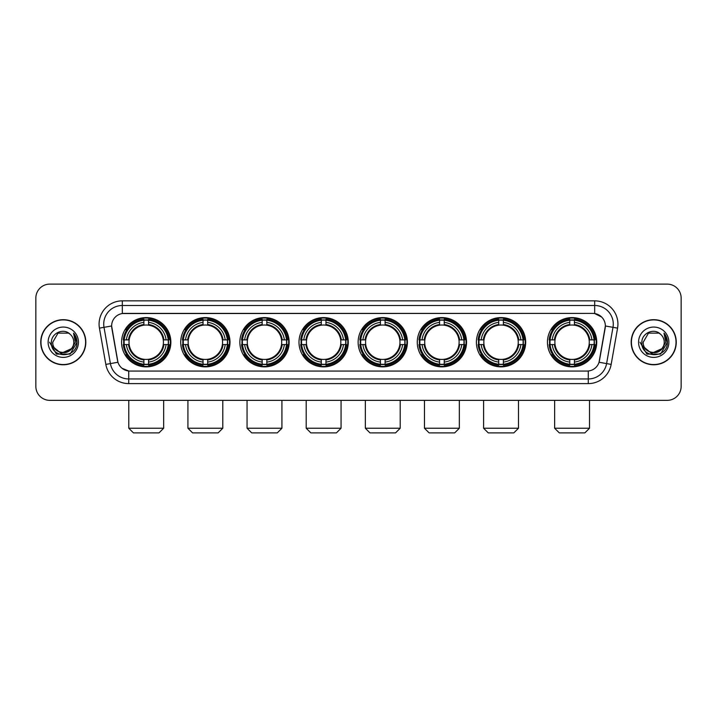 <?xml version="1.0" encoding="UTF-8"?>
<svg xmlns="http://www.w3.org/2000/svg" width="717" height="717" viewBox="0 0 717 717"><rect width="100%" height="100%" fill="white"/><g stroke="black" fill="none" stroke-linecap="round" stroke-linejoin="round"><path stroke-width="1.08" d="M358.133 342.224A24.638 24.638 0 0 0 382.77 366.871A24.638 24.638 0 0 0 407.408 342.224A24.638 24.638 0 0 0 382.77 317.586A24.638 24.638 0 0 0 358.133 342.224M180.72 342.224A24.638 24.638 0 0 0 205.358 366.871A24.638 24.638 0 0 0 229.996 342.224A24.638 24.638 0 0 0 205.358 317.586A24.638 24.638 0 0 0 180.72 342.224M239.854 342.224A24.638 24.638 0 0 0 264.492 366.871A24.638 24.638 0 0 0 289.139 342.224A24.638 24.638 0 0 0 264.492 317.586A24.638 24.638 0 0 0 239.854 342.224M298.989 342.224A24.638 24.638 0 0 0 323.636 366.871A24.638 24.638 0 0 0 348.274 342.224A24.638 24.638 0 0 0 323.636 317.586A24.638 24.638 0 0 0 298.989 342.224M417.267 342.224A24.638 24.638 0 0 0 441.905 366.871A24.638 24.638 0 0 0 466.543 342.224A24.638 24.638 0 0 0 441.905 317.586A24.638 24.638 0 0 0 417.267 342.224M476.402 342.224A24.638 24.638 0 0 0 501.04 366.871A24.638 24.638 0 0 0 525.686 342.224A24.638 24.638 0 0 0 501.04 317.586A24.638 24.638 0 0 0 476.402 342.224M547.438 342.224A24.638 24.638 0 0 0 572.085 366.871A24.638 24.638 0 0 0 596.723 342.224A24.638 24.638 0 0 0 572.085 317.586A24.638 24.638 0 0 0 547.438 342.224M121.576 342.224A24.638 24.638 0 0 0 146.223 366.871A24.638 24.638 0 0 0 170.861 342.224A24.638 24.638 0 0 0 146.223 317.586A24.638 24.638 0 0 0 121.576 342.224M105.829 364.397L99.43 328.135A23.249 23.249 0 0 1 122.32 300.853L594.68 300.853A23.249 23.249 0 0 1 617.57 328.135L611.171 364.397A23.249 23.249 0 0 1 588.281 383.604L128.719 383.604A23.249 23.249 0 0 1 105.829 364.397L110.4 363.591L104.01 327.328A18.597 18.597 0 0 1 122.32 305.496L594.68 305.496A18.597 18.597 0 0 1 612.99 327.328L606.6 363.591A18.597 18.597 0 0 1 588.281 378.952L128.719 378.952A18.597 18.597 0 0 1 110.4 363.591L117.947 362.255L111.628 325.984A12.556 12.556 0 0 0 111.825 328.135L117.561 360.678A12.556 12.556 0 0 0 129.92 371.056L587.08 371.056A12.556 12.556 0 0 0 599.439 360.678L605.175 328.135A12.556 12.556 0 0 0 592.816 313.401L124.184 313.401A12.556 12.556 0 0 0 111.628 325.957L111.771 324.093M123.79 344.554A22.55 22.55 0 0 1 123.79 339.903M549.652 344.554A22.55 22.55 0 0 1 549.652 339.903M478.615 344.554A22.55 22.55 0 0 1 478.615 339.903M419.481 344.554A22.55 22.55 0 0 1 419.481 339.903M301.203 344.554A22.55 22.55 0 0 1 301.203 339.903M242.068 344.554A22.55 22.55 0 0 1 242.068 339.903M182.934 344.554A22.55 22.55 0 0 1 182.934 339.903M360.337 344.554A22.55 22.55 0 0 1 360.337 339.903M40.735 342.224A22.55 22.55 0 0 0 63.284 364.774A22.55 22.55 0 0 0 85.825 342.224A22.55 22.55 0 0 0 63.284 319.683A22.55 22.55 0 0 0 40.735 342.224M631.175 342.224A22.55 22.55 0 0 0 653.716 364.774A22.55 22.55 0 0 0 676.265 342.224A22.55 22.55 0 0 0 653.716 319.683A22.55 22.55 0 0 0 631.175 342.224M122.32 300.853L122.32 313.544L592.816 313.401L594.68 313.544L601.688 317.075M587.08 371.056L129.92 371.056M128.719 383.604L128.719 370.994L122.015 368.251M617.57 328.135L605.372 325.984L599.053 362.255L611.171 364.397M681.15 298.057A13.946 13.946 0 0 0 667.204 284.111L49.796 284.111A13.946 13.946 0 0 0 35.85 298.057L35.85 386.391A13.946 13.946 0 0 0 49.796 400.346L667.204 400.346A13.946 13.946 0 0 0 681.15 386.391L681.15 298.057L681.15 386.391M35.85 298.057L35.85 386.391M667.204 284.111L49.796 284.111M49.796 400.346L667.204 400.346M85.592 342.224A22.317 22.317 0 0 0 63.284 319.916A22.317 22.317 0 0 0 40.968 342.224A22.317 22.317 0 0 0 63.284 364.541A22.317 22.317 0 0 0 85.592 342.224M72.005 348.417L61.044 353.382L51.741 345.639M73.788 342.224C74.434 355.784 52.126 355.784 52.771 342.224L58.023 333.127L68.536 333.127L70.167 334.292C63.714 327.535 51.301 333.1 51.418 342.224C50.235 358.446 76.531 358.876 76.961 343.013L76.979 342.224C76.943 338.782 75.796 335.753 73.546 333.145L75.357 342.224L71.333 348.982A10.504 10.504 0 0 0 73.788 342.224C74.434 355.784 52.126 355.784 52.771 342.224L58.023 333.127L68.536 333.127L70.167 334.292L68.536 333.127L58.023 333.127L52.771 342.224C52.126 355.784 74.434 355.784 73.788 342.224A10.504 10.504 0 0 0 70.167 334.292M71.333 348.982C65.758 356.519 52.224 351.697 52.771 342.224M48.12 342.224A15.156 15.156 0 0 0 63.284 357.389A15.156 15.156 0 0 0 78.44 342.224A15.156 15.156 0 0 0 63.284 327.069A15.156 15.156 0 0 0 48.12 342.224M73.546 333.145L76.979 342.627L76.343 338.074L76.979 342.627L76.343 338.074L76.979 342.627L73.645 333.262L76.979 342.627L73.645 333.262L76.979 342.224L70.132 354.099L56.428 354.099L49.581 342.224M73.645 333.262L76.979 342.636M676.032 342.224A22.317 22.317 0 0 0 653.716 319.916A22.317 22.317 0 0 0 631.408 342.224A22.317 22.317 0 0 0 653.716 364.541A22.317 22.317 0 0 0 676.032 342.224M662.445 348.417L651.484 353.382L642.181 345.639M664.229 342.224C664.874 355.784 642.566 355.784 643.212 342.224L648.464 333.127L658.977 333.127L660.599 334.292C654.155 327.535 641.742 333.1 641.858 342.224C640.675 358.446 666.971 358.876 667.402 343.013L667.419 342.224C667.384 338.782 666.236 335.753 663.987 333.145L665.797 342.224L661.773 348.982A10.504 10.504 0 0 0 664.229 342.224C664.874 355.784 642.566 355.784 643.212 342.224L648.464 333.127L658.977 333.127L660.599 334.292L658.977 333.127L648.464 333.127L643.212 342.224C642.566 355.784 664.874 355.784 664.229 342.224A10.504 10.504 0 0 0 660.599 334.292M661.773 348.982C656.198 356.519 642.665 351.697 643.212 342.224M638.56 342.224A15.156 15.156 0 0 0 653.716 357.389A15.156 15.156 0 0 0 668.88 342.224A15.156 15.156 0 0 0 653.716 327.069A15.156 15.156 0 0 0 638.56 342.224M663.987 333.145L667.419 342.627L666.783 338.074L667.419 342.627L666.783 338.074L667.419 342.627L664.085 333.262L667.419 342.627L664.085 333.262L667.419 342.224L660.572 354.099L646.868 354.099L640.021 342.224M664.085 333.262L667.419 342.636M159.004 432.889L133.434 432.889L128.782 428.237L163.655 428.237L159.004 432.889M148.544 364.236L148.544 365.168A23.061 23.061 0 0 0 169.167 344.554L168.226 344.554A22.128 22.128 0 0 1 148.544 364.236L148.544 362.085A19.995 19.995 0 0 0 166.075 344.554L163.261 344.554A17.199 17.199 0 0 0 148.544 325.186L148.544 320.221A22.128 22.128 0 0 1 168.226 339.903L169.167 339.903A23.061 23.061 0 0 0 148.544 319.289L148.544 320.221M124.211 344.554L123.279 344.554A23.061 23.061 0 0 0 143.893 365.168L143.893 364.236A22.128 22.128 0 0 1 124.211 344.554L126.362 344.554A19.995 19.995 0 0 0 143.893 362.085L143.893 359.271A17.199 17.199 0 0 0 163.261 344.554L163.951 344.554A17.88 17.88 0 0 1 148.544 359.961L148.544 362.085M143.893 320.221L143.893 319.289A23.061 23.061 0 0 0 123.279 339.903L124.211 339.903A22.128 22.128 0 0 1 143.893 320.221L143.893 322.372A19.995 19.995 0 0 0 126.362 339.903L129.177 339.903A17.199 17.199 0 0 0 143.893 359.271L143.893 359.961A17.88 17.88 0 0 1 128.486 344.554L126.362 344.554M124.256 344.554A22.084 22.084 0 0 1 124.256 339.903M148.544 320.266A22.084 22.084 0 0 0 143.893 320.266M168.181 339.903A22.084 22.084 0 0 1 168.181 344.554M168.226 339.903L166.075 339.903A19.995 19.995 0 0 0 148.544 322.372M166.075 344.554L168.226 344.554M143.893 362.085L143.893 364.236M163.261 339.903L166.075 339.903M148.544 359.298L148.544 359.961M143.893 359.271A17.199 17.199 0 0 1 129.177 344.554L128.486 344.554M148.544 364.191A22.084 22.084 0 0 1 143.893 364.191M126.362 339.903L124.211 339.903M143.893 325.151L143.893 322.372M148.544 325.186A17.199 17.199 0 0 0 129.177 339.903L128.486 339.903A17.88 17.88 0 0 1 143.893 324.496M148.544 325.159L148.544 324.496A17.88 17.88 0 0 1 163.951 339.903M126.873 329.677L125.556 329.677A24.172 24.172 0 0 1 170.395 342.224A24.172 24.172 0 0 1 125.556 354.781L126.873 354.781M218.138 432.889L192.568 432.889L187.926 428.237L222.79 428.237L218.138 432.889M207.679 364.236L207.679 365.168A23.061 23.061 0 0 0 228.302 344.554L227.361 344.554A22.128 22.128 0 0 1 207.679 364.236L207.679 362.085A19.995 19.995 0 0 0 225.21 344.554L222.404 344.554A17.199 17.199 0 0 0 207.679 325.186L207.679 320.221A22.128 22.128 0 0 1 227.361 339.903L228.302 339.903A23.061 23.061 0 0 0 207.679 319.289L207.679 320.221M183.346 344.554L182.414 344.554A23.061 23.061 0 0 0 203.036 365.168L203.036 364.236A22.128 22.128 0 0 1 183.346 344.554L185.506 344.554A19.995 19.995 0 0 0 203.036 362.085L203.036 359.271A17.199 17.199 0 0 0 222.404 344.554L223.086 344.554A17.88 17.88 0 0 1 207.679 359.961L207.679 362.085M203.036 320.221L203.036 319.289A23.061 23.061 0 0 0 182.414 339.903L183.346 339.903A22.128 22.128 0 0 1 203.036 320.221L203.036 322.372A19.995 19.995 0 0 0 185.506 339.903L188.311 339.903A17.199 17.199 0 0 0 203.036 359.271L203.036 359.961A17.88 17.88 0 0 1 187.63 344.554L185.506 344.554M183.4 344.554A22.084 22.084 0 0 1 183.4 339.903M207.679 320.266A22.084 22.084 0 0 0 203.036 320.266M227.316 339.903A22.084 22.084 0 0 1 227.316 344.554M227.361 339.903L225.21 339.903A19.995 19.995 0 0 0 207.679 322.372M225.21 344.554L227.361 344.554M203.036 362.085L203.036 364.236M222.404 339.903L225.21 339.903M207.679 359.298L207.679 359.961M203.036 359.271A17.199 17.199 0 0 1 188.311 344.554L187.63 344.554M207.679 364.191A22.084 22.084 0 0 1 203.036 364.191M185.506 339.903L183.346 339.903M203.036 325.151L203.036 322.372M207.679 325.186A17.199 17.199 0 0 0 188.311 339.903L187.63 339.903A17.88 17.88 0 0 1 203.036 324.496M207.679 325.159L207.679 324.496A17.88 17.88 0 0 1 223.086 339.903M186.017 329.677L184.699 329.677A24.172 24.172 0 0 1 229.53 342.224A24.172 24.172 0 0 1 184.699 354.781L186.017 354.781M277.282 432.889L251.712 432.889L247.06 428.237L281.924 428.237L277.282 432.889M266.823 364.236L266.823 365.168A23.061 23.061 0 0 0 287.436 344.554L286.504 344.554A22.128 22.128 0 0 1 266.823 364.236L266.823 362.085A19.995 19.995 0 0 0 284.353 344.554L281.539 344.554A17.199 17.199 0 0 0 266.823 325.186L266.823 320.221A22.128 22.128 0 0 1 286.504 339.903L287.436 339.903A23.061 23.061 0 0 0 266.823 319.289L266.823 320.221M242.489 344.554L241.548 344.554A23.061 23.061 0 0 0 262.171 365.168L262.171 364.236A22.128 22.128 0 0 1 242.489 344.554L244.64 344.554A19.995 19.995 0 0 0 262.171 362.085L262.171 359.271A17.199 17.199 0 0 0 281.539 344.554L282.229 344.554A17.88 17.88 0 0 1 266.823 359.961L266.823 362.085M262.171 320.221L262.171 319.289A23.061 23.061 0 0 0 241.548 339.903L242.489 339.903A22.128 22.128 0 0 1 262.171 320.221L262.171 322.372A19.995 19.995 0 0 0 244.64 339.903L247.455 339.903A17.199 17.199 0 0 0 262.171 359.271L262.171 359.961A17.88 17.88 0 0 1 246.765 344.554L244.64 344.554M242.534 344.554A22.084 22.084 0 0 1 242.534 339.903M266.823 320.266A22.084 22.084 0 0 0 262.171 320.266M286.459 339.903A22.084 22.084 0 0 1 286.459 344.554M286.504 339.903L284.353 339.903A19.995 19.995 0 0 0 266.823 322.372M284.353 344.554L286.504 344.554M262.171 362.085L262.171 364.236M281.539 339.903L284.353 339.903M266.823 359.298L266.823 359.961M262.171 359.271A17.199 17.199 0 0 1 247.455 344.554L246.765 344.554M266.823 364.191A22.084 22.084 0 0 1 262.171 364.191M244.64 339.903L242.489 339.903M262.171 325.151L262.171 322.372M266.823 325.186A17.199 17.199 0 0 0 247.455 339.903L246.765 339.903A17.88 17.88 0 0 1 262.171 324.496M266.823 325.159L266.823 324.496A17.88 17.88 0 0 1 282.229 339.903M245.151 329.677L243.834 329.677A24.172 24.172 0 0 1 288.673 342.224A24.172 24.172 0 0 1 243.834 354.781L245.151 354.781M336.416 432.889L310.846 432.889L306.195 428.237L341.068 428.237L336.416 432.889M325.957 364.236L325.957 365.168A23.061 23.061 0 0 0 346.571 344.554L345.639 344.554A22.128 22.128 0 0 1 325.957 364.236L325.957 362.085A19.995 19.995 0 0 0 343.488 344.554L340.674 344.554A17.199 17.199 0 0 0 325.957 325.186L325.957 320.221A22.128 22.128 0 0 1 345.639 339.903L346.571 339.903A23.061 23.061 0 0 0 325.957 319.289L325.957 320.221M301.624 344.554L300.692 344.554A23.061 23.061 0 0 0 321.306 365.168L321.306 364.236A22.128 22.128 0 0 1 301.624 344.554L303.775 344.554A19.995 19.995 0 0 0 321.306 362.085L321.306 359.271A17.199 17.199 0 0 0 340.674 344.554L341.364 344.554A17.88 17.88 0 0 1 325.957 359.961L325.957 362.085M321.306 320.221L321.306 319.289A23.061 23.061 0 0 0 300.692 339.903L301.624 339.903A22.128 22.128 0 0 1 321.306 320.221L321.306 322.372A19.995 19.995 0 0 0 303.775 339.903L306.589 339.903A17.199 17.199 0 0 0 321.306 359.271L321.306 359.961A17.88 17.88 0 0 1 305.899 344.554L303.775 344.554M301.669 344.554A22.084 22.084 0 0 1 301.669 339.903M325.957 320.266A22.084 22.084 0 0 0 321.306 320.266M345.594 339.903A22.084 22.084 0 0 1 345.594 344.554M345.639 339.903L343.488 339.903A19.995 19.995 0 0 0 325.957 322.372M343.488 344.554L345.639 344.554M321.306 362.085L321.306 364.236M340.674 339.903L343.488 339.903M325.957 359.298L325.957 359.961M321.306 359.271A17.199 17.199 0 0 1 306.589 344.554L305.899 344.554M325.957 364.191A22.084 22.084 0 0 1 321.306 364.191M303.775 339.903L301.624 339.903M321.306 325.151L321.306 322.372M325.957 325.186A17.199 17.199 0 0 0 306.589 339.903L305.899 339.903A17.88 17.88 0 0 1 321.306 324.496M325.957 325.159L325.957 324.496A17.88 17.88 0 0 1 341.364 339.903M304.286 329.677L302.968 329.677A24.172 24.172 0 0 1 347.808 342.224A24.172 24.172 0 0 1 302.968 354.781L304.286 354.781M395.551 432.889L369.981 432.889L365.338 428.237L400.203 428.237L395.551 432.889M385.092 364.236L385.092 365.168A23.061 23.061 0 0 0 405.714 344.554L404.773 344.554A22.128 22.128 0 0 1 385.092 364.236L385.092 362.085A19.995 19.995 0 0 0 402.622 344.554L399.808 344.554A17.199 17.199 0 0 0 385.092 325.186L385.092 320.221A22.128 22.128 0 0 1 404.773 339.903L405.714 339.903A23.061 23.061 0 0 0 385.092 319.289L385.092 320.221M360.759 344.554L359.826 344.554A23.061 23.061 0 0 0 380.44 365.168L380.44 364.236A22.128 22.128 0 0 1 360.759 344.554L362.91 344.554A19.995 19.995 0 0 0 380.44 362.085L380.44 359.271A17.199 17.199 0 0 0 399.808 344.554L400.498 344.554A17.88 17.88 0 0 1 385.092 359.961L385.092 362.085M380.44 320.221L380.44 319.289A23.061 23.061 0 0 0 359.826 339.903L360.759 339.903A22.128 22.128 0 0 1 380.44 320.221L380.44 322.372A19.995 19.995 0 0 0 362.91 339.903L365.724 339.903A17.199 17.199 0 0 0 380.44 359.271L380.44 359.961A17.88 17.88 0 0 1 365.034 344.554L362.91 344.554M360.803 344.554A22.084 22.084 0 0 1 360.803 339.903M385.092 320.266A22.084 22.084 0 0 0 380.44 320.266M404.729 339.903A22.084 22.084 0 0 1 404.729 344.554M404.773 339.903L402.622 339.903A19.995 19.995 0 0 0 385.092 322.372M402.622 344.554L404.773 344.554M380.44 362.085L380.44 364.236M399.808 339.903L402.622 339.903M385.092 359.298L385.092 359.961M380.44 359.271A17.199 17.199 0 0 1 365.724 344.554L365.034 344.554M385.092 364.191A22.084 22.084 0 0 1 380.44 364.191M362.91 339.903L360.759 339.903M380.44 325.151L380.44 322.372M385.092 325.186A17.199 17.199 0 0 0 365.724 339.903L365.034 339.903A17.88 17.88 0 0 1 380.44 324.496M385.092 325.159L385.092 324.496A17.88 17.88 0 0 1 400.498 339.903M363.42 329.677L362.103 329.677A24.172 24.172 0 0 1 406.942 342.224A24.172 24.172 0 0 1 362.103 354.781L363.42 354.781M454.695 432.889L429.125 432.889L424.473 428.237L459.337 428.237L454.695 432.889M444.226 364.236L444.226 365.168A23.061 23.061 0 0 0 464.849 344.554L463.917 344.554A22.128 22.128 0 0 1 444.226 364.236L444.226 362.085A19.995 19.995 0 0 0 461.757 344.554L458.952 344.554A17.199 17.199 0 0 0 444.226 325.186L444.226 320.221A22.128 22.128 0 0 1 463.917 339.903L464.849 339.903A23.061 23.061 0 0 0 444.226 319.289L444.226 320.221M419.902 344.554L418.961 344.554A23.061 23.061 0 0 0 439.584 365.168L439.584 364.236A22.128 22.128 0 0 1 419.902 344.554L422.053 344.554A19.995 19.995 0 0 0 439.584 362.085L439.584 359.271A17.199 17.199 0 0 0 458.952 344.554L459.633 344.554A17.88 17.88 0 0 1 444.226 359.961L444.226 362.085M439.584 320.221L439.584 319.289A23.061 23.061 0 0 0 418.961 339.903L419.902 339.903A22.128 22.128 0 0 1 439.584 320.221L439.584 322.372A19.995 19.995 0 0 0 422.053 339.903L424.858 339.903A17.199 17.199 0 0 0 439.584 359.271L439.584 359.961A17.88 17.88 0 0 1 424.177 344.554L422.053 344.554M419.947 344.554A22.084 22.084 0 0 1 419.947 339.903M444.226 320.266A22.084 22.084 0 0 0 439.584 320.266M463.863 339.903A22.084 22.084 0 0 1 463.863 344.554M463.917 339.903L461.757 339.903A19.995 19.995 0 0 0 444.226 322.372M461.757 344.554L463.917 344.554M439.584 362.085L439.584 364.236M458.952 339.903L461.757 339.903M444.226 359.298L444.226 359.961M439.584 359.271A17.199 17.199 0 0 1 424.858 344.554L424.177 344.554M444.226 364.191A22.084 22.084 0 0 1 439.584 364.191M422.053 339.903L419.902 339.903M439.584 325.151L439.584 322.372M444.226 325.186A17.199 17.199 0 0 0 424.858 339.903L424.177 339.903A17.88 17.88 0 0 1 439.584 324.496M444.226 325.159L444.226 324.496A17.88 17.88 0 0 1 459.633 339.903M422.564 329.677L421.246 329.677A24.172 24.172 0 0 1 466.077 342.224A24.172 24.172 0 0 1 421.246 354.781L422.564 354.781M513.829 432.889L488.259 432.889L483.608 428.237L518.481 428.237L513.829 432.889M503.37 364.236L503.37 365.168A23.061 23.061 0 0 0 523.984 344.554L523.052 344.554A22.128 22.128 0 0 1 503.37 364.236L503.37 362.085A19.995 19.995 0 0 0 520.901 344.554L518.086 344.554A17.199 17.199 0 0 0 503.37 325.186L503.37 320.221A22.128 22.128 0 0 1 523.052 339.903L523.984 339.903A23.061 23.061 0 0 0 503.37 319.289L503.37 320.221M479.037 344.554L478.105 344.554A23.061 23.061 0 0 0 498.718 365.168L498.718 364.236A22.128 22.128 0 0 1 479.037 344.554L481.188 344.554A19.995 19.995 0 0 0 498.718 362.085L498.718 359.271A17.199 17.199 0 0 0 518.086 344.554L518.776 344.554A17.88 17.88 0 0 1 503.37 359.961L503.37 362.085M498.718 320.221L498.718 319.289A23.061 23.061 0 0 0 478.105 339.903L479.037 339.903A22.128 22.128 0 0 1 498.718 320.221L498.718 322.372A19.995 19.995 0 0 0 481.188 339.903L484.002 339.903A17.199 17.199 0 0 0 498.718 359.271L498.718 359.961A17.88 17.88 0 0 1 483.312 344.554L481.188 344.554M479.081 344.554A22.084 22.084 0 0 1 479.081 339.903M503.37 320.266A22.084 22.084 0 0 0 498.718 320.266M523.007 339.903A22.084 22.084 0 0 1 523.007 344.554M523.052 339.903L520.901 339.903A19.995 19.995 0 0 0 503.37 322.372M520.901 344.554L523.052 344.554M498.718 362.085L498.718 364.236M518.086 339.903L520.901 339.903M503.37 359.298L503.37 359.961M498.718 359.271A17.199 17.199 0 0 1 484.002 344.554L483.312 344.554M503.37 364.191A22.084 22.084 0 0 1 498.718 364.191M481.188 339.903L479.037 339.903M498.718 325.151L498.718 322.372M503.37 325.186A17.199 17.199 0 0 0 484.002 339.903L483.312 339.903A17.88 17.88 0 0 1 498.718 324.496M503.37 325.159L503.37 324.496A17.88 17.88 0 0 1 518.776 339.903M481.699 329.677L480.381 329.677A24.172 24.172 0 0 1 525.22 342.224A24.172 24.172 0 0 1 480.381 354.781L481.699 354.781M584.866 432.889L559.296 432.889L554.644 428.237L589.517 428.237L584.866 432.889M574.407 364.236L574.407 365.168A23.061 23.061 0 0 0 595.02 344.554L594.088 344.554A22.128 22.128 0 0 1 574.407 364.236L574.407 362.085A19.995 19.995 0 0 0 591.937 344.554L589.123 344.554A17.199 17.199 0 0 0 574.407 325.186L574.407 320.221A22.128 22.128 0 0 1 594.088 339.903L595.02 339.903A23.061 23.061 0 0 0 574.407 319.289L574.407 320.221M550.073 344.554L549.141 344.554A23.061 23.061 0 0 0 569.755 365.168L569.755 364.236A22.128 22.128 0 0 1 550.073 344.554L552.224 344.554A19.995 19.995 0 0 0 569.755 362.085L569.755 359.271A17.199 17.199 0 0 0 589.123 344.554L589.813 344.554A17.88 17.88 0 0 1 574.407 359.961L574.407 362.085M569.755 320.221L569.755 319.289A23.061 23.061 0 0 0 549.141 339.903L550.073 339.903A22.128 22.128 0 0 1 569.755 320.221L569.755 322.372A19.995 19.995 0 0 0 552.224 339.903L555.039 339.903A17.199 17.199 0 0 0 569.755 359.271L569.755 359.961A17.88 17.88 0 0 1 554.349 344.554L552.224 344.554M550.118 344.554A22.084 22.084 0 0 1 550.118 339.903M574.407 320.266A22.084 22.084 0 0 0 569.755 320.266M594.043 339.903A22.084 22.084 0 0 1 594.043 344.554M594.088 339.903L591.937 339.903A19.995 19.995 0 0 0 574.407 322.372M591.937 344.554L594.088 344.554M569.755 362.085L569.755 364.236M589.123 339.903L591.937 339.903M574.407 359.298L574.407 359.961M569.755 359.271A17.199 17.199 0 0 1 555.039 344.554L554.349 344.554M574.407 364.191A22.084 22.084 0 0 1 569.755 364.191M552.224 339.903L550.073 339.903M569.755 325.151L569.755 322.372M574.407 325.186A17.199 17.199 0 0 0 555.039 339.903L554.349 339.903A17.88 17.88 0 0 1 569.755 324.496M574.407 325.159L574.407 324.496A17.88 17.88 0 0 1 589.813 339.903M552.735 329.677L551.418 329.677A24.172 24.172 0 0 1 596.257 342.224A24.172 24.172 0 0 1 551.418 354.781L552.735 354.781M594.68 300.853L594.68 313.544M99.43 328.135L104.01 327.328A18.597 18.597 0 0 1 103.723 324.093M104.01 327.328L111.628 325.984M588.281 370.994L588.281 383.604M148.544 359.271A17.199 17.199 0 0 0 163.261 344.554M143.893 364.397A22.29 22.29 0 0 0 148.544 364.397M168.387 344.554A22.29 22.29 0 0 0 168.387 339.903M148.544 320.06A22.29 22.29 0 0 0 143.893 320.06M207.679 359.271A17.199 17.199 0 0 0 222.404 344.554M203.036 364.397A22.29 22.29 0 0 0 207.679 364.397M227.531 344.554A22.29 22.29 0 0 0 227.531 339.903M207.679 320.06A22.29 22.29 0 0 0 203.036 320.06M266.823 359.271A17.199 17.199 0 0 0 281.539 344.554M262.171 364.397A22.29 22.29 0 0 0 266.823 364.397M286.666 344.554A22.29 22.29 0 0 0 286.666 339.903M266.823 320.06A22.29 22.29 0 0 0 262.171 320.06M325.957 359.271A17.199 17.199 0 0 0 340.674 344.554M321.306 364.397A22.29 22.29 0 0 0 325.957 364.397M345.8 344.554A22.29 22.29 0 0 0 345.8 339.903M325.957 320.06A22.29 22.29 0 0 0 321.306 320.06M385.092 359.271A17.199 17.199 0 0 0 399.808 344.554M380.44 364.397A22.29 22.29 0 0 0 385.092 364.397M404.935 344.554A22.29 22.29 0 0 0 404.935 339.903M385.092 320.06A22.29 22.29 0 0 0 380.44 320.06M444.226 359.271A17.199 17.199 0 0 0 458.952 344.554M439.584 364.397A22.29 22.29 0 0 0 444.226 364.397M464.078 344.554A22.29 22.29 0 0 0 464.078 339.903M444.226 320.06A22.29 22.29 0 0 0 439.584 320.06M503.37 359.271A17.199 17.199 0 0 0 518.086 344.554M498.718 364.397A22.29 22.29 0 0 0 503.37 364.397M523.213 344.554A22.29 22.29 0 0 0 523.213 339.903M503.37 320.06A22.29 22.29 0 0 0 498.718 320.06M574.407 359.271A17.199 17.199 0 0 0 589.123 344.554M569.755 364.397A22.29 22.29 0 0 0 574.407 364.397M594.25 344.554A22.29 22.29 0 0 0 594.25 339.903M574.407 320.06A22.29 22.29 0 0 0 569.755 320.06M163.655 400.346L163.655 428.237M128.782 400.346L128.782 428.237M222.79 400.346L222.79 428.237M187.926 400.346L187.926 428.237M281.924 400.346L281.924 428.237M247.06 400.346L247.06 428.237M341.068 400.346L341.068 428.237M306.195 400.346L306.195 428.237M400.203 400.346L400.203 428.237M365.338 400.346L365.338 428.237M459.337 400.346L459.337 428.237M424.473 400.346L424.473 428.237M518.481 400.346L518.481 428.237M483.608 400.346L483.608 428.237M589.517 400.346L589.517 428.237M554.644 400.346L554.644 428.237"/></g></svg>
